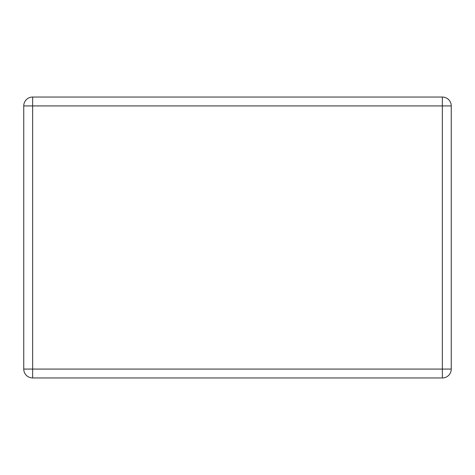 <?xml version="1.0" encoding="UTF-8"?>
<svg xmlns="http://www.w3.org/2000/svg" width="475" height="475" viewBox="0 0 475 475"><rect width="100%" height="100%" fill="white"/><g stroke="black" fill="none" stroke-linecap="round" stroke-linejoin="round"><path stroke-width="0.71" d="M32.644 97.037L442.356 97.037L442.356 105.925L32.644 105.925L32.644 369.075L442.356 369.075L442.356 105.925L451.25 105.925L451.25 369.075L442.356 369.075L442.356 377.963L32.644 377.963A8.894 8.894 0 0 1 23.75 369.075L23.75 105.925A8.894 8.894 0 0 1 32.644 97.037A8.894 8.894 0 0 0 23.75 105.925L32.644 105.925L32.644 97.037M451.25 105.925A8.894 8.894 0 0 0 442.356 97.037A8.894 8.894 0 0 1 451.25 105.925M442.356 377.963A8.894 8.894 0 0 0 451.25 369.075A8.894 8.894 0 0 1 442.356 377.963M23.75 369.075A8.894 8.894 0 0 0 32.644 377.963L32.644 369.075L23.75 369.075"/></g></svg>
